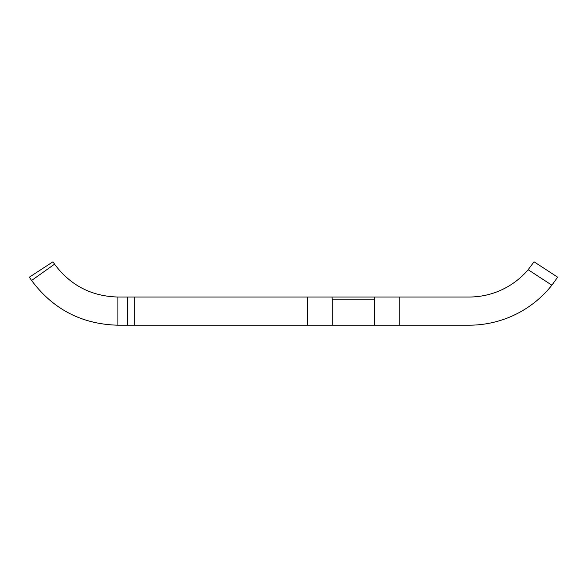 <?xml version="1.0" encoding="UTF-8"?>
<svg xmlns="http://www.w3.org/2000/svg" width="587" height="587" viewBox="0 0 587 587"><rect width="100%" height="100%" fill="white"/><g stroke="black" fill="none" stroke-linecap="round" stroke-linejoin="round"><path stroke-width="0.88" d="M469.094 297.022L399.16 297.022L399.16 325.198L469.094 325.198A105.66 105.66 0 0 0 551.883 285.187L557.65 277.174L551.883 285.187L528.124 269.727A77.484 77.484 0 0 1 469.094 297.022M134.306 325.198L307.588 325.198L307.588 297.022L134.306 297.022L134.306 325.198L117.906 325.198L117.906 297.022L134.306 297.022M307.588 297.022L399.16 297.022M399.16 325.198L374.506 325.198L374.506 299.84L332.242 299.84L332.242 325.198L374.506 325.198M332.242 325.198L307.588 325.198M528.124 269.727L534.038 261.802L557.65 277.174M29.35 277.174L52.962 261.802L29.35 277.174L31.588 280.476L54.569 264.165L31.588 280.476C53.124 309.356 81.894 324.259 117.906 325.198M52.962 261.802L54.569 264.165C70.359 285.385 91.469 296.332 117.906 297.022M374.506 299.84L374.667 297.022M332.081 297.022L332.242 299.84M127.335 325.198L127.335 297.022"/></g></svg>
